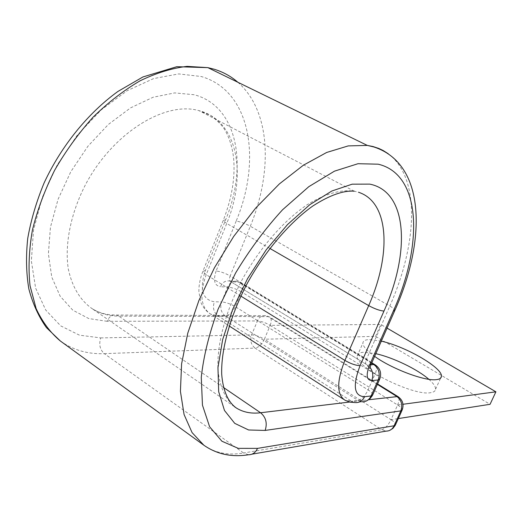 <?xml version="1.0" encoding="UTF-8"?>
<svg xmlns="http://www.w3.org/2000/svg" width="522" height="522" viewBox="0 0 522 522"><rect width="100%" height="100%" fill="white"/><g stroke="black" fill="none" stroke-linecap="round" stroke-linejoin="round"><path stroke-width="0.39" stroke-dasharray="2.61 1.96" d="M381.328 341.16L369.282 339.581C365.165 339.724 363.031 340.899 362.881 343.098C362.907 346.321 366.829 350.745 374.633 356.369M428.843 379.305C433.501 383.396 435.739 386.717 435.55 389.275C435.315 391.154 433.593 392.303 430.389 392.72C412.765 396.159 354.151 366.522 357.237 356.03C357.426 353.74 359.593 352.487 363.73 352.265L375.814 353.688M401.992 410.409L402.253 409.829C402.208 408.556 400.661 406.945 397.62 404.994L270.174 325.356L380.806 324.456L387.063 328.116M223.449 387.448L118.827 316.143L268.145 316.626L265.75 315.686C262.044 315.249 259.258 317.004 257.398 320.952C261.287 321.206 265.548 322.674 270.174 325.356L264.386 339.235L391.017 419.701L397.62 404.994L402.991 404.269M234.463 406.697L92.133 308.665C100.041 313.624 108.941 316.117 118.827 316.143L116.223 315.02C112.184 314.498 109.137 316.593 107.075 321.304L257.398 320.952L251.624 334.883C249.868 340.409 251.017 344.807 255.062 348.083C258.762 347.43 261.874 344.481 264.386 339.235L375.599 336.344L490.06 404.309M375.599 336.344L380.806 324.456M237.849 82.267C270.807 110.938 272.908 171.373 250.312 226.241C245.275 223.533 240.564 221.804 236.185 221.06C261.848 159.628 250.965 90.815 201.211 76.506L178.746 73.915L153.638 78.568L127.264 90.652L101.242 109.829L77.328 135.113L57.205 164.959L42.282 197.355L33.525 230.085L31.353 260.961L35.62 288.098L45.727 310.048L60.709 325.878L79.435 335.163L100.694 337.91C98.736 344.487 99.95 349.74 104.328 353.655L255.062 348.083L381.739 429.717C385.132 428.634 388.224 425.293 391.017 419.701L398.319 418.566M107.075 321.304L88.786 318.57L72.812 310.185L60.16 296.222L51.769 277.11L48.383 253.699L50.451 227.227L58.059 199.287L70.829 171.666L87.957 146.186L108.308 124.504L130.493 107.91L153.083 97.255L174.707 92.903L194.197 94.743C237.595 106.018 248.159 165.663 225.654 219.775L205.42 270.376C199.319 289.299 202.295 299.765 214.346 301.775L221.635 301.931C219.788 307.83 220.982 312.476 225.204 315.869L358.027 400.4L361.994 401.79L366.02 401.17M270.174 325.356C271.779 321.115 271.551 318.309 269.496 316.932L265.75 315.686L116.223 315.02C107.18 315.151 99.147 313.03 92.133 308.665C80.134 300.222 72.186 287.002 68.297 269.019C64.532 244.394 70.653 213.407 85.601 184.449C112.85 132.993 164.724 101.242 198.308 110.462L199.039 110.651C237.673 120.556 247.226 174.178 226.724 223.462L206.216 274.689C199.293 294.31 200.748 307.432 210.581 314.061L217.928 315.836L225.204 315.869C229.275 315.321 232.636 312.254 235.292 306.662L241.353 291.818L375.057 374.098L368.082 389.895L235.292 306.662C230.47 303.863 225.915 302.29 221.635 301.931L227.677 287.028C231.944 287.452 236.505 289.051 241.353 291.818C243.05 287.172 242.697 284.079 240.283 282.539L371.814 362.783M269.841 248.407L226.724 223.462L223.188 220.519L225.654 219.775M236.512 408.113C226.313 400.922 219.755 387.82 217.968 369.726C216.747 344.533 225.413 311.477 242.201 279.583C259.715 247.963 283.727 220.571 307.256 204.663C325.036 193.832 340.67 189.323 354.157 191.143L358.483 192.246M60.376 341.023C73.191 350.099 87.84 354.308 104.328 353.655L243.591 452.992C228.251 455.634 214.999 453.044 203.848 445.214M389.575 430.454L386.143 431.126L381.739 429.717L243.591 452.992L248.518 454.766L251.982 454.166M236.185 221.06L216.115 271.003C220.538 271.512 225.223 273.169 230.169 275.968C229.138 278.826 229.367 280.725 230.855 281.671L238.913 282.213L236.884 281.358C232.825 280.699 229.752 282.591 227.677 287.028L220.421 286.741C222.509 282.258 225.595 280.353 229.673 281.019L367.338 365.002L370.946 364.754M371.625 363.214L238.913 282.213L240.283 282.539L236.884 281.358L229.673 281.019L367.338 365.002L370.026 367.384M361.994 401.79L355.423 402.592L351.437 401.19L358.027 400.4C361.766 399.389 365.119 395.885 368.082 389.895C371.109 391.833 372.675 393.457 372.78 394.756L372.454 395.48M343.509 399.278L344.944 400.198L351.437 401.19L217.928 315.836C213.687 312.417 212.493 307.726 214.346 301.775M216.115 271.003C213.041 280.353 214.477 285.593 220.421 286.741M388.211 153.722C420.66 177.728 417.463 243.989 389.823 306.036L250.312 226.241L230.169 275.968L366.529 359.123C365.315 362.157 365.328 364.075 366.581 364.878L369.609 368.408M394.632 310.923L394.893 310.336C394.639 309.292 392.949 307.856 389.823 306.036L366.529 359.123C369.583 361.022 371.194 362.588 371.357 363.814L371.044 364.532M240.851 296.098L206.216 274.689L202.83 271.479L205.42 270.376M100.694 337.91L251.624 334.883C255.532 335.078 259.786 336.533 264.386 339.235M349.57 402.044L368.826 399.721M377.373 384.388L268.145 316.626L269.496 316.932L377.569 383.944M395.304 425.26L395.585 424.634C395.559 423.316 394.038 421.672 391.017 419.701M397.62 404.994C399.487 400.518 399.571 397.692 397.868 396.531M379.527 379.527L379.827 378.841C379.703 377.595 378.111 376.016 375.057 374.098C376.91 369.622 377.047 366.594 375.468 365.008M354.281 191.209L199.039 110.651L210.784 115.466C218.079 121.261 222.835 126.2 225.06 130.291C229.549 138.16 232.401 147.465 233.615 158.212C235.331 177.676 231.853 198.445 223.188 220.519L202.83 271.479C200.07 278.572 198.758 285.41 198.902 291.981L200.892 302.427C203.012 307.471 206.242 311.353 210.581 314.061L229.151 325.963M357.237 356.03L362.881 343.098M435.55 389.275L440.666 378.032"/><path stroke-width="0.78" d="M374.633 356.369C391.774 368.852 425.019 381.341 436.327 379.657C439.504 379.311 441.201 378.235 441.397 376.427C443.113 368.075 405.829 346.51 381.328 341.16M402.991 404.269L495.9 391.82L387.063 328.116M398.319 418.566L490.06 404.309L495.9 391.82M375.814 353.688C392.929 357.446 417.574 369.302 428.843 379.305M358.483 192.246C389.673 202.203 391.317 254.853 368.702 305.611L269.841 248.407M383.97 311.073L360.082 365.615C355.841 365.524 350.777 363.788 344.892 360.415L368.702 305.611C374.718 308.88 379.807 310.701 383.97 311.073C410.266 252.707 407.91 191.672 369.746 184.116L352.167 184.168L331.861 191L309.879 204.624L287.531 224.551L266.279 249.725L247.578 278.591L232.727 309.213L222.672 339.535L217.961 367.566L218.672 391.63L224.48 410.481L234.743 423.362L248.609 429.978L265.143 430.428C267.473 423.185 265.952 417.3 260.582 412.758C251.434 413.868 243.409 412.321 236.512 408.113C228.46 402.586 223.024 391.369 221.693 374.163C220.982 349.923 229.987 316.11 247.369 283.198C265.43 250.521 290.03 222.215 312.698 206.086C329.526 195.267 343.385 190.315 354.281 191.209M393.275 311.19L394.893 310.336C426.213 240.505 426.069 163.699 373.739 146.936L367.305 145.41L348.239 145.899L326.674 152.463L303.386 165.213L279.368 183.927L255.741 207.997L233.712 236.407L214.418 267.806L198.856 300.62L187.77 333.18L181.591 363.893L180.423 391.363L184.07 414.52L192.083 432.601L203.848 445.214C216.767 454.225 231.657 457.409 248.518 454.766C252.531 454.76 255.532 452.639 257.516 448.385L238.234 448.359L221.889 441.221L209.609 426.742L202.458 405.163L201.277 377.302C203.587 356.03 209.211 333.271 218.163 309.037L235.572 273.045C249.673 249.627 265.346 228.525 282.585 209.753L308.809 186.674L334.471 171.157L358.014 163.706L378.209 164.189C421.75 174.459 423.185 245.014 393.275 311.19L369.622 364.963C365.818 374.933 366.516 380.133 371.716 380.577L378.182 379.977C380.336 373.556 378.881 368.415 373.824 364.558L371.625 363.214M203.848 445.214L60.376 341.023C50.438 332.723 42.354 321.924 36.129 308.613L30.028 285.678C28.188 268.484 28.978 250.005 32.39 230.235C37.343 210.092 44.761 190.093 54.653 170.237C65.798 150.904 78.626 133.195 93.138 117.111C108.308 102.325 124.014 90.195 140.248 80.721C156.437 72.95 172.032 68.16 187.039 66.366L207.867 67.638L367.305 145.41L372.995 146.532L378.841 148.47L383.187 150.532L388.211 153.722M60.376 341.023L46.465 327.653C38.635 316.665 32.769 303.771 28.86 288.973C26.198 273.267 25.826 256.406 27.731 238.391C30.974 219.997 36.442 201.499 44.122 182.909C61.198 146.114 87.924 113.13 117.939 91.435L142.924 76.956L176.808 66.692L207.867 67.638L214.235 69.243C223.201 72.01 231.076 76.349 237.849 82.267M370.946 364.754L373.824 364.558L375.468 365.008M370.026 367.384C372.969 371.442 373.537 375.833 371.716 380.577M361.994 401.79C366.059 401.966 369.093 400.028 371.103 395.97L378.182 379.977L379.827 378.841C381.739 372.93 380.133 368.225 375.031 364.748L371.814 362.783M360.082 365.615C352.487 385.804 353.988 396.172 364.591 396.72L371.103 395.97L372.78 394.756L379.527 379.527M364.591 396.72C362.568 400.818 359.514 402.775 355.423 402.592L349.949 402.129L344.944 400.198C336.657 394.547 336.638 381.282 344.892 360.415L240.851 296.098M394.632 310.923L371.357 363.814L369.622 364.963M349.57 402.044L260.582 412.758L223.449 387.448M251.982 454.166L386.143 431.126C389.725 431.081 392.387 429.293 394.13 425.769L400.824 410.892C402.86 404.909 401.483 400.067 396.681 396.368L377.373 384.388M257.516 448.385L394.13 425.769L395.585 424.634L401.992 410.409M265.143 430.428L400.824 410.892L402.253 409.829C404.08 404.296 402.612 399.865 397.868 396.531L368.826 399.721M440.666 378.032L441.397 376.427M371.044 364.532L369.609 368.408M229.151 325.963L343.509 399.278M236.512 408.113L234.463 406.697M389.575 430.454L392.929 428.399L395.304 425.26M377.569 383.944L397.868 396.531M366.02 401.17L369.791 398.958L372.454 395.48"/></g></svg>

